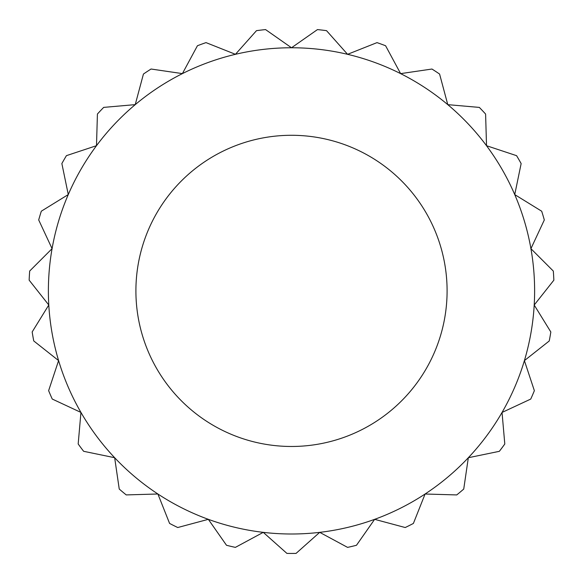 <?xml version="1.0" encoding="UTF-8"?>
<svg xmlns="http://www.w3.org/2000/svg" width="583" height="583" viewBox="0 0 583 583"><rect width="100%" height="100%" fill="white"/><g stroke="black" fill="none" stroke-linecap="round" stroke-linejoin="round"><path stroke-width="0.87" d="M447.095 290.881A155.595 155.595 0 0 0 291.5 135.285A155.595 155.595 0 0 0 135.905 290.881A155.595 155.595 0 0 0 291.5 446.476A155.595 155.595 0 0 0 447.095 290.881M534.618 290.881A243.118 243.118 0 0 0 291.5 47.762A243.118 243.118 0 0 0 48.382 290.881A243.118 243.118 0 0 0 291.5 533.999A243.118 243.118 0 0 0 534.618 290.881M48.79 305.004L29.15 280.161A262.569 262.569 0 0 1 29.682 271.037L52.076 248.649L38.697 219.944A262.569 262.569 0 0 1 41.313 211.192L68.269 194.569L61.864 163.553A262.569 262.569 0 0 1 66.433 155.646L96.494 145.684L97.419 114.028A262.569 262.569 0 0 1 103.687 107.389L135.234 104.627L143.433 74.041A262.569 262.569 0 0 1 151.063 69.02L182.399 73.611L197.433 45.736A262.569 262.569 0 0 1 206.018 42.617L235.445 54.306L256.498 30.651A262.569 262.569 0 0 1 265.571 29.595L291.515 47.762L317.458 29.595A262.569 262.569 0 0 1 326.531 30.659L347.577 54.314L377.012 42.625A262.569 262.569 0 0 1 385.596 45.751L400.623 73.626L431.959 69.034A262.569 262.569 0 0 1 439.589 74.056L447.78 104.648L479.335 107.41A262.569 262.569 0 0 1 485.603 114.049L486.521 145.706L516.582 155.676A262.569 262.569 0 0 1 521.144 163.583L514.738 194.598L541.694 211.221A262.569 262.569 0 0 1 544.311 219.973L530.924 248.671L553.318 271.073A262.569 262.569 0 0 1 553.85 280.19L534.203 305.026L550.833 331.982A262.569 262.569 0 0 1 549.244 340.975L524.401 360.622L534.363 390.683A262.569 262.569 0 0 1 530.741 399.071L502.036 412.451L504.798 443.998A262.569 262.569 0 0 1 499.347 451.322L468.331 457.728L463.733 489.064A262.569 262.569 0 0 1 456.737 494.931L425.087 494.012L413.391 523.439A262.569 262.569 0 0 1 405.229 527.535L374.636 519.336L356.468 545.28A262.569 262.569 0 0 1 347.585 547.386L319.71 532.352L296.047 553.405A262.569 262.569 0 0 1 286.916 553.405L263.261 532.352L235.386 547.379A262.569 262.569 0 0 1 226.496 545.273L208.335 519.329L177.742 527.528A262.569 262.569 0 0 1 169.58 523.425L157.891 493.99L126.234 494.916A262.569 262.569 0 0 1 119.238 489.042L114.654 457.706L83.639 451.3A262.569 262.569 0 0 1 78.18 443.976L80.942 412.429L52.244 399.042A262.569 262.569 0 0 1 48.629 390.654L58.592 360.593L33.748 340.946A262.569 262.569 0 0 1 32.167 331.953L48.79 305.004"/></g></svg>

